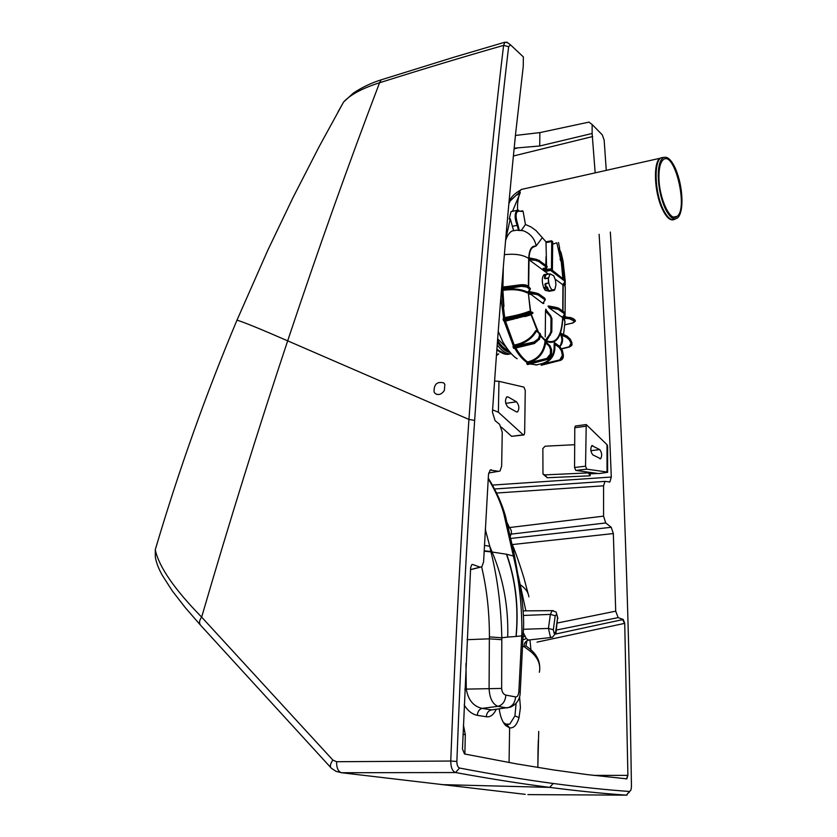 <?xml version="1.0" encoding="UTF-8"?>
<svg xmlns="http://www.w3.org/2000/svg" width="837" height="837" viewBox="0 0 837 837"><rect width="100%" height="100%" fill="white"/><g stroke="black" fill="none" stroke-linecap="round" stroke-linejoin="round"><path stroke-width="1.26" d="M599.125 234.308C604.011 313.645 608.06 394.562 611.292 477.059L609.901 481.955L608.991 482.018M514.169 148.18L539.719 145.983L592.125 133.481L595.17 172.851M337.886 112.189L343.609 101.999C350.347 94.686 362.327 88.272 379.569 82.758C423.009 69.042 464.357 56.581 503.602 45.386L508.634 46.694L510.486 44.832L523.376 56.947L523.23 66.573L515.686 133.01C507.013 217.976 499.26 311.029 492.438 412.17L495.106 420.697L499.595 424.317L502.252 432.185L501.645 466.219L499.992 471.064L488.662 472.999M508.634 46.694C495.138 160.599 482.363 305.463 474.652 420.383C466.335 543.422 461.333 643.423 456.866 761.45C456.897 765.102 457.797 767.288 459.555 768.031C494.071 774.612 525.312 779.76 553.257 783.484C581.443 787.24 606.898 789.898 629.602 791.478L630.941 790.118L631.454 786.707C630.01 690.201 628.001 607.149 623.9 498.894C620.991 422.936 616.356 327.016 610.34 232.048M592.125 133.481L592.146 124.525L602.305 134.883L604.147 140.072L606.27 170.361M510.957 538.411L611.219 527.289L605.726 522.947L603.561 516.147L603.571 485.805L604.984 481.38L609.901 481.955M611.219 527.289L613.343 533.567L615.708 611.167L618.156 617.612L623.262 619.485L624.726 623.345L627.896 775.365L626.829 778.849L587.428 774.633L553.372 769.904L516.251 763.825L464.504 753.97L462.474 749.042L470.635 567.737L471.744 564.703L472.821 564.515L480.072 567.162L481.861 566.795L483.587 561.93L488.484 474.464L490.147 470.08L498.737 471.336M627.896 775.365L624.726 623.345M592.146 124.525L588.986 122.108L539.875 132.602L515.446 135.448M527.906 794.616L626.306 795.15L629.602 791.478M459.555 768.031L455.548 772.541C490.241 778.849 521.608 783.798 549.637 787.376C577.436 790.955 602.985 793.539 626.306 795.15L627.112 794.962M455.548 772.541C452.43 771.337 450.829 767.508 450.745 761.042L336.568 761.712C336.558 768 338.2 771.672 341.517 772.729L455.548 772.541M157.356 542.669L155.263 549.763C158.884 566.733 174.347 589.185 201.654 617.12C229.798 520.572 258.476 428.481 287.677 340.837C318.217 249.269 348.851 163.236 379.569 82.758L381.117 79.85L453.696 57.293L504.931 42.195L503.602 45.386C490.44 154.835 478.89 279.516 468.94 419.431C461.532 524.569 455.474 638.432 450.745 761.042L456.866 761.45M504.931 42.195L507.735 42.76M444.855 384.392L443.746 382.907C437.05 381.264 433.828 384.298 434.079 392.009L435.23 393.536C438.515 395.493 441.57 394.457 444.363 390.45L444.855 384.392M623.262 619.485L622.582 619.631L624.548 623.387L537.04 642.125M525.207 794.344L341.517 772.729L336.076 771.369L331.462 768.324C329.673 766.755 330.134 764.003 332.864 760.059L336.568 761.712M330.73 767.529L200.911 625.616C198.882 623.335 199.133 620.51 201.654 617.12L332.864 760.059M464.859 754.043L465.309 734.583L463.395 724.905M503.403 722.519L506.814 724.58L509.618 727.897L505.611 725.491C502.336 721.839 500.202 716.326 499.208 708.929M496.289 709.305C493.506 714.924 490.179 717.403 486.287 716.744L477.32 715.353C472.204 714.317 467.831 710.875 464.19 705.016M236.662 320.937L236.986 320.163C205.881 394.143 178.637 470.676 155.263 549.763L155.337 557.254C156.373 562.893 158.706 568.93 162.336 575.364L172.307 590.901L185.239 607.578L200.085 624.695M509.063 762.549L509.607 727.897C513.803 728.336 516.952 724.915 519.045 717.633L520.415 707.506L519.568 696.792M506.814 724.58L509.754 724.131L514.943 715.886L516.094 703.436M537.825 767.466L538.714 731.433M539.719 667.445C539.656 660.811 536.737 654.921 530.93 649.794L529.957 639.866M525.887 610.864L518.197 575.5M526.536 641.006L526.002 645.871L530.93 649.794L530.867 651.688L524.14 646.656L526.002 645.871L526.944 640.755M523.031 637.072L523.198 634.791L521.911 632.898L521.723 635.858L516.167 636.455C518.856 607.181 515.697 579.79 506.688 554.272L492.135 552.022L489.771 546.279L490.963 551.928C497.513 578.116 501.133 606.731 501.813 637.784L507.714 637.083C508.572 607.107 503.372 578.754 492.135 552.022L484.152 551.185M516.167 636.455L507.714 637.083M484.456 545.41L489.771 546.279L485.314 529.465M484.173 550.788L490.88 551.541M513.217 316.857L513.238 317.725M513.248 318.332L513.238 319.41M517.297 318.363L517.256 317.495M517.224 317.045L517.161 316.187M481.641 566.963C486.862 589.028 489.446 612.328 489.415 636.884L501.813 637.784L501.645 688.432C501.97 692.136 503.382 694.365 505.862 695.108L515.582 696.907C517.423 697.054 518.511 695.223 518.856 691.414L521.723 635.858L522.979 637.668L520.227 691.99M506.688 554.272L513.353 556.009C519.097 579.277 521.953 604.91 521.911 632.898M501.75 639.688L489.352 638.83L489.09 688.401C489.54 698.058 492.48 704.043 497.9 706.344C502.681 705.016 505.339 701.27 505.862 695.108M465.968 663.532L466.272 689.081C468.155 699.994 473.449 706.428 482.122 708.384L497.9 706.344L507.013 707.935C512.181 706.69 515.037 703.017 515.582 696.907M513.813 552.148L505.632 516.743L503.811 513.719L513.353 556.009L515.09 558.949L521.001 591.78C522.895 603.686 523.868 619.694 523.606 625.689L523.24 634.174M518.856 691.414L520.227 692.241C520.08 699.303 516.774 704.304 510.288 707.223L491.56 709.912C488.389 710.676 486.632 712.957 486.287 716.744M523.334 632.678L526.285 638.652L528.796 640.159M525.019 636.35L523.041 636.915M477.32 715.353C477.645 711.534 479.245 709.211 482.122 708.384L491.56 709.912L494.698 709.514M528.335 640.232C525.406 641.132 524.014 643.266 524.14 646.656L522.298 646.645M526.285 638.652L522.811 639.834M539.363 672.278C540.848 664.662 538.013 657.798 530.867 651.688M508.54 528.021L509.398 527.551C511.334 529.727 511.888 531.945 511.062 534.194L510.392 535.889M510.015 534.268L605.726 522.947M626.442 778.923L627.771 775.365L593.37 775.376M658.928 176.733C658.949 168.017 660.351 162.378 663.155 159.825C674.298 149.457 688.663 208.601 677.07 216.354C670.489 222.987 658.771 197.898 658.928 176.733M522.602 316.135L522.539 315.267M497.523 340.356C500.934 345.65 504.491 348.883 508.185 350.054M506.584 347.868L497.638 338.776M522.769 315.235L522.853 316.093M529.235 313.718L529.308 314.471M503.665 317.725L503.811 318.395M504.23 320.205L504.366 320.812M508.959 202.648L510.654 200.189L517.768 193.933M673.754 219.692C669.977 220.822 666.074 217.107 662.067 208.539C654.293 192.05 653.101 162.87 659.933 158.298L521.116 189.507L517.35 194.927L520.332 192.583L512.589 211.154L511.009 211.646L509.199 219.074L510.277 218.771L505.653 239.644M541.33 364.691L541.162 365.288L560.173 360.444L541.183 365.267M559.796 359.9L541.298 364.304C550.987 361.814 555.517 355.15 554.9 344.3L559.168 347.418L561.418 350.933L562.338 355.453L559.796 359.9L560.288 360.433C562.61 359.596 563.615 357.849 563.291 355.191L563.291 355.087M537.281 364.911L529.821 363.99M527.76 364.482L526.473 362.118C522.351 359.23 518.427 354.616 514.734 348.265M514.044 348.286L513.165 347.543L513.102 345.273L503.989 320.885L505.485 321.136L524.391 316.26M503.068 319.452L524.328 316.03L503.288 320.404L503.56 317.736L500.84 297.355M509.011 202.083L517.852 193.734M504.366 254.678C514.922 253.517 523.041 254.772 528.691 258.445L528.754 257.786C529.12 251.11 530.794 247.26 533.786 246.235L536.214 245.9C534.581 238.461 530.239 233.408 523.177 230.709L516.565 230.206L511.909 231.022C509.199 232.676 507.086 235.888 505.569 240.648M513.5 230.301L510.277 218.771M513.52 211.102L512.589 211.154M517.559 210.066C517.287 202.617 518.208 196.789 520.332 192.583M521.221 211.468L522.508 210.767L520.572 211.186M522.508 210.767L523.104 211.374L520.373 211.269C515.686 210.401 514.849 214.9 517.883 224.787L519.327 230.552M546.53 265.863L545.996 241.809L536.015 230.552L530.972 226.942L525.448 224.483L523.104 211.374M521.116 189.507L525.416 188.534M525.081 188.607L521.451 189.424M545.996 241.809L551.499 240.794L552.692 241.663M556.49 242.918L552.65 244.174M526.745 362.86L527.833 362.703C537.867 360.266 543.809 353.674 545.672 342.929L549.114 346.037L550.516 349.521L550.39 354.009L546.906 358.424L547.283 359.345L550.16 357.43L551.416 354.156L550.202 357.462L547.607 359.324M513.186 346.131L514.284 345.963C524.642 343.777 532.029 338.818 536.444 331.107L539.028 333.157L539.53 335.574L538.327 338.786L533.849 342.082L534.519 343.337M503.435 318.458L504.533 318.28C515.079 316.48 523.512 314.335 529.831 311.845L531.746 312.065L531.589 312.619L524.37 314.963L524.286 315.852L530.396 314.21L529.915 315.12L524.757 316.637L524.328 316.03L533.002 312.808M501.666 287.133L502.932 286.882L503.288 267.432M502.577 275.959L502.378 286.986M502.932 286.882L503.309 267.139M528.681 258.717L528.356 286.453M528.691 258.173L536.517 259.69L529.005 258.832L529.455 260.077L528.733 259.167M539.018 260.192L539.614 260.903L538.641 261.374L539.614 260.903L536.423 259.313L529.476 258.016L529.005 258.56M536.465 259.365L528.754 257.786M525.448 224.483L521.441 230.238M559.022 248.118L561.198 253.14L560.633 253.203L559.022 248.118C558.279 248.673 558.373 250.441 559.294 253.423L560.633 253.203L562.433 261.102L563.05 261.102L561.198 253.151M562.83 278.229L561.229 261.385L559.294 253.423M546.101 256.31L545.776 265.287M545.797 267.84L545.808 269.357M552.326 242.039L551.729 241.569L551.457 269.608M556.825 242.845L560.392 258.434M572.822 318.322L564.295 316.595M564.849 324.777L572.759 322.967L574.37 321.115L569.411 318.751L564.389 318.227L563.835 318.866L564.985 321.868L563.563 334.518M564.975 322.486L564.389 318.227L563.144 316.815M563.835 318.866L563.081 316.92M563.008 317.024L562.956 317.505C561.773 337.332 556.187 345.294 546.205 341.391L546.048 342.197M530.752 363.75L536.025 364.963L540.953 363.854C550.327 361.438 554.711 354.972 554.115 344.467L554.314 342.479L555.036 343.003M559.943 345.88C562.098 342.846 562.454 339.424 561.01 335.637L560.717 333.471L561.627 333.607M562.066 334.047L566.89 336.296M561.01 335.637L561.7 335.187L566.534 337.353L569.369 339.906L571.033 343.285L569.16 346.78L571.734 345.461L571.671 342.302M566.534 337.353L566.963 336.401L561.031 333.754L561.7 335.187C563.322 339.529 562.726 343.337 559.89 346.612L559.943 346.727M554.805 342.825L559.922 346.633L555.098 343.118M554.115 344.467L554.9 344.3L554.418 342.417M549.114 346.037L550.014 345.744L551.531 349.667L549.972 345.723L545.87 342.03L545.672 342.929L544.856 342.793C543.056 353.193 537.291 359.575 527.572 361.95L527.833 362.703M530.114 311.877L529.172 311.322C523.052 313.749 514.881 315.821 504.669 317.558L503.455 318.447M536.841 330.793L535.68 330.709C531.39 338.179 524.234 342.982 514.211 345.106L514.284 345.963M540.629 336.16L544.971 340.565L544.856 342.793M528.231 291.977L530.386 311.908M531.024 314.586L537.417 331.253M501.384 290.659L502.085 290.512L503.947 306.551L502.901 290.366C512.799 288.964 520.896 289.801 527.184 292.877L528.074 292.165M535.68 330.709L536.444 331.107L536.695 330.51M536.799 330.699L540.514 334.005L539.363 339.529M529.172 311.322L530.041 311.866M527.184 292.877L529.821 290.094M502.085 290.512L502.901 290.366M528.283 291.914L536.004 292.95L528.691 291.422M664.84 207.702C660.728 198.024 658.531 187.467 658.238 176.032C658.29 165.998 660.016 159.867 663.427 157.638C667.413 156.006 671.483 159.804 675.647 169.022C679.571 178.553 681.684 188.817 681.977 199.813C682.029 208.382 680.743 214.251 678.127 217.411C674.13 221.083 669.694 217.84 664.84 207.702M561.229 261.385L563.102 278.428M564.933 281.881L563.196 284.622L562.998 311.28M562.956 317.505L562.286 317.39L564.672 314.534M546.331 340.931L545.933 342.071M551.688 332.027L545.902 341.967M546.017 341.381L546.006 342.124L546.017 341.381M551.719 331.87L545.891 341.852M550.495 334.946L549.71 334.402L545.693 339.895L545.829 342.009M545.243 336.892L545.515 311.019L545.808 309.167L546.237 310.443M544.971 340.565L545.065 339.916M530.721 311.95L528.273 292.887M543.433 302.889L543.83 303.517L542.847 303.371L528.545 292.542L536.098 293.546L535.868 294.331L528.565 293.389M538.735 294.279L539.216 294.509L538.243 294.99L538.735 294.279L536.098 293.348L528.22 292.427M502.88 290.094L503.947 306.551M543.59 302.586L543.83 303.517M548.538 274.17L529.455 260.077M563.196 285.019L555.224 279.181M548.183 306.007L549.951 306.666L548.183 306.007M562.286 317.39L549.093 307.807L548.13 306.018M530.239 294.436L529.005 293.777M549.459 291.255L545.18 290.324L543.715 287.74C541.706 281.692 541.811 277.329 544.029 274.672L545.243 274.379M546.979 267.505L547.136 266.333L539.143 260.537M563.196 284.622L562.537 284.873M545.619 269.326L546.498 269.912L550.233 268.98M551.991 270.006L550.265 268.949L550.505 270.341L550.265 268.949L545.891 269.451M564.661 279.61L564.441 280.887L550.505 270.341L546.875 271.209L546.163 270.675L546.875 271.209M561.418 283.827L562.924 284.559L565.08 281.64L564.724 279.694M536.036 292.992L538.599 293.787M535.868 294.331L538.243 294.99L544.406 299.405L544.667 298.129L538.578 293.766L536.098 293.348L538.735 294.164M545.515 311.019L546.571 311.259L545.808 309.167M546.854 311.479L546.069 309.355M558.677 308.194L559.273 308.895L558.331 309.366L549.721 307.922L549.951 307.148L548.13 306.572M547.775 289.644L547.419 287.133L546.069 286.714L546.184 287.468L547.419 287.133L548.361 289.623M545.368 283.586L544.877 284.507L545.368 283.586L548.329 283.032L548.476 278.25L545.023 278.711L544.437 278.135L545.023 278.711M544.803 275.551L544.437 278.135M554.795 289.696L554.042 290.408L554.889 289.361L549.082 290.795L553.037 290.24C551.154 289.539 549.742 287.101 548.81 282.927L545.546 283.91L548.81 282.927L548.298 277.978M546.875 267.578L543.182 268.436M565.006 280.259L564.536 282.006M556.197 307.43L558.645 308.173L564.462 312.327L564.201 313.572L564.41 312.295M551.656 331.829L550.861 331.64L551.761 330.981L551.729 331.724M545.285 299.207L544.636 298.39L545.264 299.698L542.951 303.109L544.96 300.368M544.542 300.535L544.981 298.757M551.876 318.824L550.987 318.227L551.792 318.238L550.568 315.58L549.888 315.831L550.987 318.227L550.861 331.64L549.71 334.402M551.865 318.489L550.662 315.654L546.571 311.259L550.683 315.664L546.184 310.077M564.86 314.137L564.295 314.649L564.201 313.572L558.331 309.366L559.273 308.895L558.813 308.56L549.951 307.148L558.813 308.675M549.899 306.311L558.813 308.56M565.038 313.341L564.483 312.368M546.959 286.892L546.069 286.714L545.598 283.921M545.065 278.522L545.452 275.624M546.676 274.264L545.117 274.452L546.676 274.264M546.823 274.494L544.636 275.53L545.567 275.781M554.921 289.34L555.967 284.716L555.37 279.872M549.794 291.203L554.042 290.408M549.585 290.795L547.796 289.675M551.845 318.28L551.865 319.106L551.792 318.238M555.402 279.987L553.791 275.854L550.129 273.866L548.476 278.25M574.695 444.698L545.117 446.205L542.857 448.538L542.972 474.004L544.824 474.882L587.898 472.926L590.137 473.826L597.911 473.47M587.909 472.099L590.127 475.814L590.137 473.826M543.276 474.338L547.335 477.739L590.127 475.814M587.898 472.926L594.992 473.072M574.569 467.485L575.783 470.436L598.811 473.596L607.62 472.319L607.013 472.016L607.003 444.656L586.224 424.568L575.333 426.023L574.778 427.717L574.569 467.485L585.544 466.199L586.224 424.568M607.62 472.194L607.62 446.184L607.003 444.656M585.544 466.199L586.758 469.159L607.013 472.016M592.805 454.868C590.545 451.802 590.221 448.716 591.853 445.629L599.731 449.595C601.949 452.65 602.253 455.705 600.652 458.749L592.805 454.868M492.595 409.858L498.381 412.222L523.198 434.801L511.616 436.328L523.523 434.999M501.426 427.184L511.616 436.328M523.198 434.801L524.014 434.937L524.653 433.095L525.249 390.356L523.878 387.092L498.957 381.327L494.573 381.013M516.523 401.802C519.16 405.139 519.536 408.487 517.653 411.846L516.377 411.856L507.881 407.085C505.192 403.737 504.805 400.358 506.709 396.947L508.049 396.937L516.523 401.802L505.757 403.361M492.376 485.083L611.292 477.059M592.669 136.525L513.395 155.996M490.304 469.975L491.455 469.777M472.821 564.515L471.838 564.64M622.582 619.631L555.695 634.017M556.375 630.031L618.156 617.612M512.317 544.563L613.343 533.567M557.306 623.021L615.708 611.167M603.561 516.147L509.398 527.551L507.316 523.135M603.571 485.805L496.561 493.024M539.719 145.983L539.875 132.602M441.517 784.614L549.637 787.376L553.257 783.484M382.53 79.389L381.117 79.85C371.283 82.947 362.076 87.33 353.486 93.001L343.609 101.999L319.441 146.088L292.95 197.689L267.892 250.043L236.986 320.163C243.054 321.868 259.951 328.763 287.677 340.837L468.94 419.431L474.652 420.383M463.028 734.415L465.309 734.583M517.611 147.971L514.096 148.85M514.943 715.886L519.045 717.633M537.856 767.466L538.055 747.357M528.89 596.865C528.304 592.355 525.542 588.39 520.583 584.969M516.021 636.465C518.678 607.17 515.477 579.759 506.427 554.209M553.341 629.748L555.224 615.729L556.731 614.327L557.557 617.915L555.684 631.914L554.178 633.368L553.341 629.748L548.444 628.43L550.359 614.4L555.224 615.729M557.557 617.915L556.04 632.469M553.32 610.623L552.158 610.654L550.359 614.4L523.47 615.446M552.399 637.344L555.998 632.824L555.684 631.914M485.355 528.743L485.586 529.601M467.046 639.688L489.352 638.83L489.415 636.884M503.811 513.719C500.652 502.388 495.462 490.764 488.222 478.827M523.502 629.288L548.444 628.43L550.453 637.072L552.389 637.344M464.849 689.144L501.645 688.432M514.943 558.164L513.96 552.943L512.213 549.961M470.54 569.599L480.072 567.162M496.393 355.599L498.737 353.905M496.414 355.275L498.507 353.946M496.446 354.867L498.203 353.999M496.822 349.782L500.181 352.157M496.854 349.395L502.242 353.12M496.885 348.924C501.468 353.664 505.851 355.306 510.036 353.863M497.188 344.823C501.928 351.31 506.667 354.302 511.386 353.789M497.387 342.071C501.52 348.359 505.768 351.812 510.141 352.429M497.481 340.889C501.164 346.633 504.993 350.012 508.969 351.048M512.296 226.314L517.182 225.279C514.535 218.583 514.473 213.602 516.963 210.349L518.239 210.014M675.344 218.959C671.389 221.355 667.173 217.829 662.695 208.382C654.586 191.202 653.802 160.746 661.282 157.722L663.71 157.492M572.466 318.269L569.578 317.317M561.711 348.673L569.16 346.78M527.509 364.545L547.283 359.345L527.069 364.273M526.735 363.342L546.906 358.424M526.473 362.118L527.572 361.95C523.428 359.052 519.505 354.407 515.791 348.004M513.552 348.244L534.09 343.275L539.3 339.278L534.435 343.494M513.165 347.543L534.016 343.149L539.3 339.278L540.514 336.066L539.53 335.574M513.06 346.476L533.849 342.082M513.102 345.273L514.211 345.106L505.485 321.136L504.387 321.356M530.187 314.984L532.416 313.247L531.662 312.609L529.643 313.572L530.396 314.21L532.991 312.745L531.589 312.619M503.215 318.552L524.38 314.963L503.204 318.562M503.56 317.736L504.669 317.558L501.478 289.801C512.024 288.054 520.771 288.849 527.708 292.176L529.392 290.188L528.994 288.577L529.675 287.729L530.386 289.068L529.392 290.188M501.468 289.644L521.305 286.338L526.703 287.007L528.994 288.577M501.551 288.598L521.001 285.354L521.305 286.338M501.614 287.74L521.012 285.187L527.373 286.16L526.703 287.007M501.656 287.269L521.158 284.706C524.412 284.622 526.421 284.936 527.195 285.658L521.012 285.187L527.373 286.108L529.675 287.729L527.195 285.658L530.417 288.817M501.645 287.321L521.106 284.758M501.813 287.248L501.876 284.538M507.253 286.536L502.953 286.934M529.068 257.723C529.455 251.435 531.077 247.815 533.912 246.852L533.786 246.235M542.386 237.572L536.214 245.9L533.912 246.852M517.883 224.787L517.182 225.279L518.501 230.499M663.427 157.638L661.282 157.722L664.086 157.346M561.208 261.27L562.433 261.102L564.431 279.432M564.065 283.251L565.278 286.965M565.059 316.689L565.268 288.148L564.525 282.519M551.499 240.794L551.729 241.569L546.247 242.573M560.989 261.416L560.058 259.083M569.411 318.751L569.641 317.736L572.947 318.416L574.747 319.765M572.968 322.967L575.438 321.167L574.862 319.849L575.448 321.031M575.448 321.094L573.115 318.845L572.456 319.671M574.37 321.115L575.019 320.32L573.115 318.887L563.144 317.087M571.943 345.085L571.859 342.668L570.206 339.288L566.963 336.401L569.997 338.912M571.033 343.285L571.849 342.699L570.196 339.32L569.369 339.906M559.168 347.418L559.838 346.654L562.359 350.577M562.338 355.453L563.311 355.181L562.38 350.661L561.418 350.933M554.314 342.479L559.807 346.675L562.359 350.672L563.291 355.191L561.271 360.036M551.614 349.751L550.014 345.744L545.86 342.03L550.035 345.786M551.531 349.887L551.405 354.375M550.39 354.009L551.395 354.135L551.51 349.646L550.516 349.521M538.327 338.786L539.29 339.236L540.493 336.035L540.482 333.953L539.028 333.157M529.559 313.582L524.37 314.974M531.746 312.065L532.426 312.264M529.015 287.101L530.407 288.66M528.66 286.662L529.026 259.669M564.546 285.563L563.311 284.444M546.456 269.504L546.488 267.673M562.684 317.589C561.46 336.62 556.05 344.342 546.446 340.774M545.065 339.874L540.754 335.532M538.337 331.986L531.328 314.44M562.736 311.092L562.935 285.093M530.679 260.778L529.905 259.784L539.133 260.663M543.192 268.436L546.833 267.558L538.641 261.374L536.287 260.684M544.123 268.238L546.163 270.675L543.244 268.478M550.348 270.069L546.718 270.926L546.498 269.912L550.202 269.368M565.006 280.144L565.278 280.876M564.295 314.649L562.673 317.066L561.146 316.365M545.891 311.5L549.888 315.831M549.721 307.922L549.093 307.807M548.455 274.107L544.196 270.916M542.92 268.876L545.85 271.073M546.331 287.007L546.655 288.43L544.249 288.88M545.18 290.324L547.785 289.717M543.715 287.74L546.195 286.924M545.63 286.945L544.877 284.507M544.364 275.289L545.117 274.452L544.029 274.662M548.779 291.213L547.461 290.188M564.766 312.829L565.038 313.519M565.017 313.634L564.766 312.944M545.285 299.405L544.981 298.642M550.715 315.706L551.939 318.928M556.03 308.738L556.155 307.388L548.758 306.007M546.519 286.965L546.551 287.489M548.047 277.968L545.096 278.522L548.381 278.01M544.824 474.882L547.335 477.739M586.758 469.159L575.783 470.436M591.32 473.177L591.33 472.57M585.691 426.274L574.778 427.717M592.826 445.64L591.675 445.776M599.731 449.595L590.88 450.683M498.957 381.327L498.381 412.222M508.049 396.937L506.448 397.177M625.616 778.849L626.84 778.849M628.723 792.733L629.801 791.467M510.486 44.832L506.835 42.101M436.841 394.405L435.23 393.536M503.455 722.572L505.611 725.48M505.548 724.151L509.754 724.131M512.244 544.395C517.308 556.228 524.025 577.959 524.422 579.811L528.199 594.008M557.913 618.491L556.145 612.025L552.158 610.654L523.209 610.884M505.454 516.063C501.855 503.351 496.132 490.712 488.264 478.147M551.102 637.491L529.183 639.949M538.086 747.378L538.337 740.243M604.984 481.38L494.5 488.996M480.239 567.214L470.53 569.694M677.07 216.354L673.586 217.065M505.768 354.292L496.843 349.437M498.203 331.274L502.106 340.314C502.43 341.559 510.151 354.647 517.12 358.749M508.98 202.449L510.654 200.189L508.875 203.632M523.177 230.709L520.604 230.28M516.565 230.206L511.909 231.022M511.009 211.646L516.963 210.349L521.053 211.416M572.843 322.998L564.849 324.829M569.422 347.01L561.847 348.924M547.429 359.429L527.708 364.545M534.33 343.526L513.939 348.454M509.095 201.183C510.999 197.124 514.692 193.493 520.185 190.292M565.268 284.998L565.184 281.42M565.132 280.175L563.05 261.102M558.509 242.51L559.681 248.401M561.826 341.098L561.072 343.191M572.037 344.834L571.849 342.448L570.196 339.058L567.026 336.139L561.46 333.534M571.734 345.451L569.547 346.978M559.922 346.633L562.433 350.598M563.364 355.118L562.443 350.609M563.364 355.129L561.93 359.565M547.544 359.397L551.489 354.281L551.604 349.793M540.482 333.953L540.566 336.328M533.012 312.881L532.447 313.561M504.554 318.269C515.079 316.48 523.491 314.335 529.769 311.856L529.936 311.814M552.41 270.351L552.682 241.851M544.28 268.206L546.571 269.504M565.268 280.677L552.41 270.32M546.142 341.37L551.771 331.975M546.927 267.568L547.136 266.333M565.257 280.991L565.08 281.64M551.824 331.264L551.939 318.981M553.634 275.582L555.412 280.039M551.824 331.41L551.782 331.944M550.129 273.866L545.536 274.735M599.909 458.833L600.652 458.749M516.659 411.982L517.653 411.846"/></g></svg>
